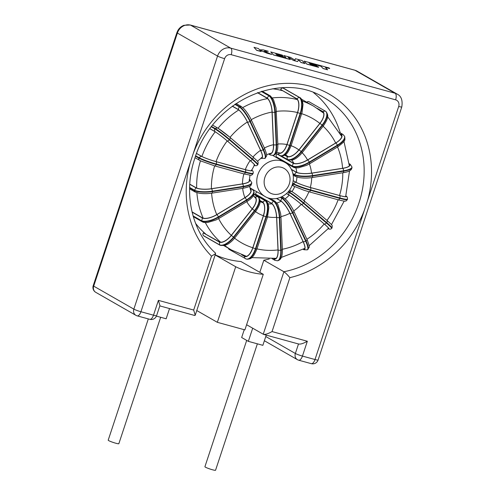<?xml version="1.0" encoding="UTF-8"?>
<svg xmlns="http://www.w3.org/2000/svg" width="495" height="495" viewBox="0 0 495 495"><rect width="100%" height="100%" fill="white"/><g stroke="black" fill="none" stroke-linecap="round" stroke-linejoin="round"><path stroke-width="0.74" d="M298.516 343.945C300.279 344.464 303.218 343.567 307.333 341.253L302.433 356.078L314.999 359.531L398.698 106.462A5.606 4.981 119.8 0 0 395.61 99.835L231.208 54.704A5.606 4.981 119.8 0 0 224.619 58.67L193.273 153.456A101.011 89.762 -60.2 0 1 310.421 86.297A101.011 89.762 -60.2 0 1 367.352 201.248M95.745 292.322A5.606 4.981 -60.2 0 1 93.697 286.135L133.854 309.134L217.553 56.065L177.396 33.06L93.697 286.135A5.606 0.575 18.3 0 1 93.209 285.702A5.606 5.606 0 0 0 95.745 292.322L135.908 315.327A5.606 4.981 -60.2 0 0 136.942 315.754A5.606 2.506 -74.6 0 0 137.208 315.866L149.781 319.318A5.606 5.606 0 0 0 156.587 315.674L159.928 305.582L158.4 300.366L193.681 310.056L211.507 256.144A101.011 89.762 -60.2 0 1 190.396 162.15L193.273 153.456M211.507 256.144L215.572 253.663L215.412 253.013C191.701 231.499 183.001 192.871 194.832 158.258C211.724 101.456 280.578 70.104 324.058 97.633A95.405 84.775 119.8 0 1 358.937 203.012A95.405 84.775 119.8 0 1 283.913 271.73C285.695 273.011 287.682 274.991 289.878 277.658L272.052 331.57L307.333 341.253M257.369 343.827L215.554 470.25A5.606 0.575 -161.7 0 1 212.466 469.767A5.606 0.575 -161.7 0 1 204.911 466.729L246.689 340.399M160.658 317.276L118.843 443.699A5.606 0.575 -161.7 0 1 115.756 443.217A5.606 0.575 -161.7 0 1 108.201 440.179L148.308 318.916M282.187 90.635A82.82 73.594 119.8 0 0 272.634 88.778M256.119 194.671A26.538 23.581 -60.2 0 1 255.074 194.739M340.263 132.889A95.405 84.775 119.8 0 0 313.613 92.689M345.801 196.181A11.67 1.194 18.3 0 1 345.993 196.521A11.67 1.194 18.3 0 1 339.545 195.513L310.353 187.494A11.67 1.194 -161.7 0 1 310.297 187.481L306.999 186.51A11.67 1.194 -161.7 0 1 295.831 182.179L293.238 180.694M349.272 164.414A11.67 3.1 -2.5 0 1 349.637 165.138A11.67 3.1 -2.5 0 1 342.608 168.3L311.59 173.132A11.67 3.1 177.5 0 1 311.528 173.139L308.038 173.516A11.67 3.1 177.5 0 1 296.443 172.235L291.363 169.327M341.804 136.441L340.937 134.578A11.67 4.535 -25 0 1 341.643 135.383A11.67 4.535 -25 0 1 335.697 142.981L307.581 159.91A11.67 4.535 155 0 1 307.525 159.947L304.338 161.593A11.67 4.535 155 0 1 293.43 163.189L280.424 155.739M323 112.025L322.622 111.709A11.67 5.278 -49.4 0 1 322.82 111.858A11.67 5.278 -49.4 0 1 319.863 123.391L298.924 149.855A11.67 5.278 130.6 0 1 298.881 149.905L296.456 152.559A11.67 5.278 130.6 0 1 287.249 156.414L284.891 155.065M280.708 89.533A2.017 1.794 -60.2 0 1 283.078 88.104L299.159 97.317L296.759 98.728L280.708 89.533L296.703 98.944A11.67 5.216 -74.6 0 1 297.514 112.532L286.945 144.491A11.67 5.216 105.4 0 1 286.927 144.552L285.584 147.782A11.67 5.216 105.4 0 1 279.211 153.085A11.67 5.216 105.4 0 1 278.84 152.949L279.601 153.153M257.443 92.695L267.114 98.239A11.67 4.362 -98.8 0 1 272.058 112.037L273.463 144.633A11.67 4.362 81.2 0 1 273.469 144.701L273.389 147.993A11.67 4.362 81.2 0 1 270.617 153.506A11.67 4.362 81.2 0 1 269.923 153.469M232.26 106.196L238.367 109.686A11.67 2.846 -121.1 0 1 247.37 121.999L260.537 150.263A11.67 2.846 58.9 0 1 260.562 150.319L261.719 153.159A11.67 2.846 58.9 0 1 261.911 157.602A11.67 2.846 58.9 0 1 261.459 157.707M209.973 128.774L214.83 131.559A11.67 0.891 -141.6 0 1 227.205 140.889L250.13 160.522A11.67 0.891 38.4 0 1 250.173 160.566L252.351 162.496A11.67 0.891 38.4 0 1 254.634 165.107A11.67 0.891 38.4 0 1 254.424 165.12M227.217 140.902A71.608 63.632 119.8 0 0 216.049 161.611L245.223 169.618A11.67 1.194 18.3 0 0 245.285 169.63L248.119 170.342A11.67 1.194 18.3 0 0 251.658 170.62A11.67 1.194 18.3 0 0 251.578 170.391M288.127 57.173L293.436 60.433L297.594 61.572L298.522 59.907L300.954 62.494L304.92 63.583L302.241 60.588L295.404 58.707L295.008 60.136L290.472 57.358L283.833 55.533L285.844 57.822M283.833 55.533L286.03 57.872L277.379 55.502L276.699 54.778L283.394 56.616L282.886 56.084L276.191 54.246L275.696 53.708L282.8 55.657L282.274 55.106L270.753 51.944L273.426 54.939L290.231 59.548L287.843 56.869L293.436 60.433M275.839 53.862L282.8 55.657M276.847 54.933L283.394 56.616M268.296 51.27L263.161 49.859L259.603 49.797L258.44 48.56L253.997 47.341L256.676 50.342L261.113 51.56L259.665 49.877L266.941 53.157L271.687 54.462L264.299 51.152L268.296 51.27L264.565 51.27M259.856 50.088L266.941 53.157M309.208 63.026L320.939 66.25L323.124 68.582L327.572 69.801L325.413 67.363L329.689 68.539L325.561 67.518M310.21 64.096L316.757 65.779L316.249 65.241L309.561 63.403L309.066 62.871L320.939 66.25M329.689 68.539L329.163 67.976L304.122 61.102L306.795 64.102L318.582 67.332L318.087 66.677L310.749 64.659L310.068 63.942L316.757 65.779M249.251 180.267A11.67 3.1 -2.5 0 1 249.412 180.737A11.67 3.1 -2.5 0 1 245.489 183.249L242.457 183.893A11.67 3.1 -2.5 0 1 242.395 183.899L211.384 188.725A11.67 3.1 177.5 0 1 196.218 187.84L189.783 184.146M189.616 187.865L194.281 190.544L195.117 191.998L198.94 193.18C204.355 194.04 209.682 193.545 211.872 193.149L242.903 188.323C253.007 186.231 250.674 184.957 251.757 183.014L251.738 182.587A13.91 3.694 177.5 0 1 243.373 186.355L212.343 191.188A13.91 3.694 177.5 0 1 194.263 190.111L189.628 187.45M189.771 184.295L196.001 187.865L194.281 190.544A13.91 3.694 -2.5 0 0 212.361 191.615A2.017 0.755 81.2 0 1 211.872 193.149M251.738 182.587L249.987 179.883L249.294 179.636M250.359 189.523A11.67 4.535 -25 0 1 250.786 190.105A11.67 4.535 -25 0 1 247.636 195.748L244.907 197.66A11.67 4.535 -25 0 1 244.852 197.691L216.736 214.626A11.67 4.535 155 0 1 202.573 217.911L192.035 211.879M193.18 216.228L202.443 221.89C203.476 222.49 205.215 222.694 207.646 222.496L215.894 220.028L218.815 218.474L246.943 201.533C255.135 196.397 254.325 193.025 253.78 191.219L253.601 190.841A13.91 5.408 155 0 1 246.529 199.887L218.4 216.829A13.91 5.408 155 0 1 201.514 220.727L193.081 215.9M192.097 212.132L202.375 218.017L201.688 221.104A13.91 5.408 -25 0 0 218.573 217.206A2.017 0.489 58.9 0 1 218.815 218.474M253.601 190.841L252.066 189.133L250.253 189.183A11.892 4.622 -25 0 1 244.938 197.74A2.017 0.489 58.9 0 1 246.529 199.887L246.702 200.265A2.017 0.489 58.9 0 1 246.943 201.533M250.946 191.163L249.579 186.299M255.34 197.542L254.968 197.22A11.67 5.278 -49.4 0 1 255.16 197.369A11.67 5.278 -49.4 0 1 254.226 205.926L252.258 208.84A11.67 5.278 -49.4 0 1 252.215 208.89L231.276 235.354A11.67 5.278 130.6 0 1 219.588 241.931L203.389 232.904L219.44 242.098L219.588 244.864L203.507 235.651A2.017 1.794 -60.2 0 1 203.389 232.904M203.81 235.911L220.139 245.297L204.058 236.084A2.017 1.794 -60.2 0 1 203.81 235.911L203.507 235.651M220.139 245.297L224.625 245.551L227.836 244.159C231.821 241.671 234.055 238.838 234.611 238.101L255.556 211.625C261.886 202.115 260.457 200.37 258.291 197.097L257.988 196.837A13.91 6.293 130.6 0 1 254.473 210.573L233.529 237.049A13.91 6.293 130.6 0 1 219.588 244.864L219.891 245.124A13.91 6.293 -49.4 0 0 233.832 237.309L234.611 238.101M219.44 242.098A11.892 5.377 -49.4 0 0 231.357 235.416L252.302 208.946A11.892 5.377 -49.4 0 0 255.092 197.035L257.734 196.645L253.892 194.411M254.968 197.22L254.319 196.849M259.986 200.766L262.542 202.232A11.67 5.216 -74.6 0 1 264.268 212.244L263.383 215.733A11.67 5.216 -74.6 0 1 263.365 215.795L252.79 247.76A11.67 5.216 105.4 0 1 245.056 256.367A11.67 5.216 105.4 0 1 244.685 256.231L242.841 255.179M265.858 200.927L264.998 200.599L262.604 202.01L259.968 200.5M241.659 254.752L244.598 256.435A11.892 5.315 -74.6 0 0 252.877 247.828L255.42 248.762A13.91 6.218 105.4 0 1 246.201 259.009L229.29 249.474A2.017 1.794 -60.2 0 1 228.467 248.273M244.598 256.435C244.338 257.629 244.722 258.433 245.743 258.836M245.44 256.441L244.685 256.231M273.673 258.644L274.026 258.848A11.892 4.449 -98.8 0 0 278.097 250.018A2.017 0.538 -2.5 0 0 280.752 250.192L281.16 250.124A2.017 0.538 -2.5 0 0 282.373 249.579C282.596 259.009 279.626 260.085 277.763 260.698A13.91 5.204 -98.8 0 0 281.16 250.124L279.755 217.515A2.017 0.538 -2.5 0 0 280.968 216.965L280.603 213.333L278.072 205.079C277.992 204.46 276.971 203.197 275.003 201.304L273.426 201.131L271.631 203.346L255.581 194.151L271.656 203.569A11.67 4.362 -98.8 0 1 276.222 213.735L276.6 217.293A11.67 4.362 -98.8 0 1 276.6 217.355L278.004 249.95A11.67 4.362 81.2 0 1 275.158 258.836A11.67 4.362 81.2 0 1 274.032 258.644L273.983 258.613M274.026 258.854L274.898 260.327L277.355 260.766A13.91 5.204 81.2 0 0 280.752 250.192L279.341 217.577A2.017 0.538 -2.5 0 1 276.693 217.404A11.892 4.449 -98.8 0 0 271.631 203.346M255.581 194.151A2.017 1.794 -60.2 0 1 257.115 191.973M274.886 258.508L274.032 258.644M276.507 198.507L280.913 201.032A11.67 2.846 -121.1 0 1 288.276 210.171L289.891 213.271A11.67 2.846 -121.1 0 1 289.915 213.326L303.082 241.597A11.67 2.846 58.9 0 1 304.462 248.948A11.67 2.846 58.9 0 1 303.726 249.01M303.54 249.115A11.892 2.896 -121.1 0 0 303.175 241.659A2.017 0.786 -25 0 0 305.656 241.108L306.028 240.886A2.017 0.786 -25 0 0 307.055 239.574C309.022 244.623 309.691 247.222 309.072 247.382L307.667 249.635A13.91 3.391 -121.1 0 0 306.028 240.886L292.854 212.609A2.017 0.786 -25 0 0 293.882 211.291C292.966 209.206 290.293 204.262 286.543 200.135L283.882 197.864L281.735 198.161L280.813 200.84L276.693 198.476M303.373 249.208L303.992 249.758L307.296 249.857A13.91 3.391 58.9 0 0 305.656 241.108L292.483 212.831A2.017 0.786 -25 0 1 290.002 213.382A11.892 2.896 -121.1 0 0 280.813 200.84M286.457 193.601L288.913 195.011A11.67 0.891 -141.6 0 1 298.59 202.096L301.226 204.293A11.67 0.891 -141.6 0 1 301.276 204.33L324.2 223.963A11.67 0.891 38.4 0 1 328.717 228.554A11.67 0.891 38.4 0 1 328.371 228.535M328.327 228.585A11.892 0.91 -141.6 0 0 324.299 224.025A2.017 0.91 -49.4 0 0 326.347 222.911L326.626 222.558A2.017 0.91 -49.4 0 0 327.139 220.566C333.574 226.333 331.384 224.761 332.25 225.769L332.003 228.022A13.91 1.064 -141.6 0 0 326.626 222.558L303.695 202.913A2.017 0.91 -49.4 0 0 304.202 200.921C299.265 196.565 291.041 190.829 291.301 191.206L289.495 190.173M304.258 200.976L327.071 220.523A2.017 0.91 -49.4 0 1 327.139 220.566L304.202 200.921A2.017 0.91 -49.4 0 0 304.134 200.877A11.892 0.91 38.4 0 0 291.524 191.367L288.938 191.788L288.746 194.875L286.487 193.576M293.232 180.749L295.626 182.117L293.145 183.985C292.867 185.173 293.226 185.959 294.228 186.355M293.863 186.2L303.899 190.228L309.134 191.825A2.017 0.903 -74.6 0 0 310.476 190.34L339.681 198.353A13.91 1.423 18.3 0 0 347.354 199.553C346.42 200.797 345.795 201.298 345.461 201.063C344.279 200.828 347.106 201.972 338.345 199.844A2.017 0.903 -74.6 0 0 339.681 198.353L339.818 197.932A2.017 0.903 -74.6 0 0 339.65 195.568A11.892 1.219 18.3 0 0 345.832 196.088M343.122 172.724L312.091 177.55A2.017 0.755 -98.8 0 0 312.586 176.016L343.617 171.19A13.91 3.694 -2.5 0 0 351.982 167.415C351.759 169.494 350.584 171.561 343.122 172.724A2.017 0.755 -98.8 0 0 343.617 171.19L343.598 170.756L312.568 175.583A2.017 0.755 -98.8 0 0 311.683 173.182L342.713 168.35A2.017 0.755 -98.8 0 1 343.598 170.756A13.91 3.694 177.5 0 0 351.957 166.982L350.213 164.284L349.241 164.024M291.468 169.537L296.227 172.26L294.488 174.512L295.342 176.399L299.172 177.581C304.567 178.441 309.882 177.946 312.091 177.55M337.8 146.811L309.672 163.752A2.017 0.489 -121.1 0 0 309.431 162.484L337.559 145.542A13.91 5.408 -25 0 0 344.638 136.496C344.916 140.159 346.413 140.314 337.8 146.811A2.017 0.489 -121.1 0 0 337.559 145.542L337.386 145.165L309.257 162.106A2.017 0.489 -121.1 0 0 307.667 159.965L335.796 143.024A2.017 0.489 -121.1 0 1 337.386 145.165A13.91 5.408 155 0 0 344.458 136.119L342.924 134.411L340.597 134.17M293.213 167.124L277.138 157.911A2.017 1.794 -60.2 0 1 276.464 157.175L292.545 166.382A13.91 5.408 -25 0 0 309.431 162.484L309.257 162.106A13.91 5.408 155 0 1 292.372 166.011L276.29 156.797A2.017 1.794 -60.2 0 1 277.181 154.1L293.232 163.294L292.372 166.011L293.3 167.168C294.302 167.768 296.053 167.972 298.547 167.774L306.69 165.336L309.672 163.752M276.29 156.797L276.464 157.175M306.776 102.236A2.017 1.794 -60.2 0 1 309.066 101.747L325.642 111.325A13.91 6.293 130.6 0 1 322.134 125.062L319.962 123.428A11.892 5.377 -49.4 0 0 322.752 111.524L317.264 108.386M322.752 111.524L325.252 111.029M284.675 155.195L287.1 156.587L287.242 159.353L287.904 159.835M322.622 111.709L319.535 109.94M277.874 152.646L278.759 153.153C278.499 154.347 278.877 155.145 279.898 155.554M276.074 153.419L280.745 155.832A13.91 6.218 -74.6 0 0 289.965 145.586L300.539 113.609A13.91 6.218 -74.6 0 0 299.543 97.422L283.468 88.209A2.017 1.794 -60.2 0 1 283.839 88.364L299.159 97.317A13.91 6.218 105.4 0 1 300.156 113.504L297.613 112.563A11.892 5.315 -74.6 0 0 296.759 98.728M301.653 113.782L300.156 113.504L289.581 145.481L291.079 145.759L302.08 112.377L303.002 104.383L302.358 100.955C301.535 99.05 300.756 97.942 300.019 97.639L299.914 97.577M283.078 88.104L283.468 88.209M278.84 152.949L278.407 152.695M261.267 91.433L268.884 95.795L267.09 98.01L257.672 92.615M269.49 153.599L270.449 155.046L273.221 155.368A13.91 5.204 -98.8 0 0 276.618 144.794L275.214 112.179A13.91 5.204 -98.8 0 0 269.299 95.733L261.614 91.334M276.427 111.635A2.017 0.538 177.5 0 1 275.214 112.179L274.799 112.247L276.21 144.856L276.618 144.794A2.017 0.538 177.5 0 0 277.831 144.249L276.062 107.997L273.518 99.73L270.462 95.974L268.884 95.795A13.91 5.204 81.2 0 1 274.799 112.247A2.017 0.538 177.5 0 1 272.151 112.074A11.892 4.449 -98.8 0 0 267.09 98.01M234.853 104.334L239.184 106.815L238.262 109.494A11.892 2.896 -121.1 0 1 247.451 122.036A2.017 0.786 155 0 0 249.932 121.485L263.105 149.768A2.017 0.786 155 0 1 260.624 150.313L247.451 122.036M260.989 158.066L261.44 158.412L265.122 158.289A13.91 3.391 -121.1 0 0 263.476 149.54L250.303 121.263A13.91 3.391 -121.1 0 0 239.555 106.592L235.199 104.092M264.355 148.073A2.017 0.786 155 0 1 264.503 148.228L251.33 119.951C250.427 117.878 247.754 112.928 243.992 108.795L241.331 106.518L239.184 106.815A13.91 3.391 58.9 0 1 249.932 121.485L250.303 121.263A2.017 0.786 155 0 0 251.33 119.951A2.017 0.786 155 0 0 251.175 119.79M211.396 126.862L214.576 128.688L214.669 131.423L209.991 128.743M230.175 137.53L252.995 157.07A2.017 0.91 130.6 0 1 253.056 157.113L230.119 137.468A2.017 0.91 130.6 0 1 229.612 139.46L229.333 139.813L252.271 159.458A2.017 0.91 130.6 0 1 250.216 160.578L227.279 140.933A2.017 0.91 130.6 0 0 229.333 139.813A13.91 1.064 38.4 0 0 214.576 128.688L217.441 127.914A11.892 0.91 38.4 0 1 230.057 137.424A2.017 0.91 130.6 0 1 230.119 137.468L218.295 128.428L212.708 125.173M266.236 335.121L262.857 345.331L248.348 341.352L241.659 337.516L244.239 329.707M169.525 308.571L166.147 318.786L156.42 316.113M246.603 324.732L263.532 334.379L298.813 344.062M217.336 322.319L244.895 329.887L263.278 274.31A95.405 84.775 119.8 0 1 235.713 266.743L217.336 322.319L196.769 310.544M215.201 254.82A95.405 84.775 119.8 0 0 240.966 261.533L263.278 274.31M259.826 272.337L263.829 260.228A95.405 84.775 119.8 0 0 269.274 258.978M195.568 223.325A82.82 73.594 119.8 0 0 205.604 233.918M263.829 260.228L283.913 271.73L263.229 334.255C264.998 334.775 267.937 333.877 272.052 331.57M215.152 254.968L235.713 266.743M248.348 341.352L252.691 328.222M193.681 310.056L195.209 315.265L194.77 315.501L159.817 305.904M195.537 156.216L198.811 158.091L198.953 157.67L195.686 155.795M216.037 161.605A11.67 1.194 -161.7 0 1 201.502 156.284L196.552 153.45M195.011 157.719L200.877 160.993L214.805 165.924A2.017 0.903 105.4 0 0 216.142 164.439L245.347 172.458L245.489 172.037L216.284 164.018L216.142 164.439A13.91 1.423 18.3 0 1 198.811 158.091C198.532 159.272 198.891 160.064 199.893 160.46M196.534 153.5L201.292 156.222L198.953 157.67A13.91 1.423 -161.7 0 0 216.284 164.018A2.017 0.903 105.4 0 0 216.111 161.648L245.316 169.667A11.892 1.219 18.3 0 0 251.615 170.292M253.997 47.341L256.676 50.342M256.713 50.236L261.143 51.449M266.972 53.052L271.718 54.357M295.404 58.707L295.014 60.136M270.753 51.944L273.426 54.939M273.457 54.834L290.262 59.443M293.473 60.328L297.594 61.572M297.631 61.467L298.522 59.907M298.559 59.802L300.954 62.494M300.991 62.389L304.957 63.478M320.97 66.144L323.124 68.582M323.161 68.477L327.603 69.696M304.122 61.102L306.795 64.102M306.832 63.991L318.619 67.227M257.839 174.723A19.732 17.535 -60.2 0 1 284.662 162.273C290.249 164.977 295.645 173.776 292.366 184.499C288.876 196.255 274.391 202.412 265.048 196.515A19.732 17.535 -60.2 0 1 257.839 174.723M289.272 184.022A14.126 12.554 119.8 0 0 281.5 167.335A14.126 12.554 119.8 0 0 264.905 177.328A14.126 12.554 119.8 0 0 272.677 194.015A14.126 12.554 119.8 0 0 289.272 184.022M201.88 156.488A82.82 73.594 -60.2 0 1 215.201 131.781M218.004 128.242A82.82 73.594 -60.2 0 1 238.757 109.958M242.742 107.582A82.82 73.594 -60.2 0 1 267.591 98.616M272.411 97.917A82.82 73.594 -60.2 0 1 297.39 99.606M302.408 101.104A82.82 73.594 -60.2 0 1 313.793 106.252L323.612 113.095M247.376 122.011A71.608 63.632 119.8 0 0 230.008 137.375M272.058 112.056A71.608 63.632 119.8 0 0 251.219 119.703M297.507 112.544A71.608 63.632 119.8 0 0 276.414 111.387M319.85 123.41A71.608 63.632 119.8 0 0 301.678 113.701M335.678 142.987A71.608 63.632 119.8 0 0 323.124 126.231M342.589 168.306A71.608 63.632 119.8 0 0 337.528 146.972M339.527 195.506A71.608 63.632 119.8 0 0 342.775 172.774M260.005 201.465A26.538 23.581 119.8 0 0 263.185 202.832M268.061 203.86A26.538 23.581 119.8 0 0 272.058 203.878M276.773 203.006A26.538 23.581 119.8 0 0 281.222 201.242M285.157 198.811A26.538 23.581 119.8 0 0 289.191 195.179M291.982 191.627A26.538 23.581 119.8 0 0 294.68 186.634M296.121 182.333A26.538 23.581 119.8 0 0 296.932 177.049M296.796 172.402A26.538 23.581 119.8 0 0 295.831 167.824M293.937 163.393A26.538 23.581 119.8 0 0 291.759 160.163M288.195 156.674A26.538 23.581 119.8 0 0 285.819 155.09L285.293 154.799M311.714 177.606A37.75 33.549 -60.2 0 1 310.297 187.481M309.363 163.932A37.75 33.549 -60.2 0 1 311.528 173.139M302.148 152.738A37.75 33.549 -60.2 0 1 307.525 159.947M291.091 145.722A37.75 33.549 -60.2 0 1 298.881 149.905M277.825 144.039A37.75 33.549 -60.2 0 1 286.927 144.552M264.404 148.017A37.75 33.549 -60.2 0 1 273.469 144.701M252.964 157.039A37.75 33.549 -60.2 0 1 260.562 150.319M245.285 169.63A37.75 33.549 -60.2 0 1 250.173 160.566M395.61 99.835A5.606 2.506 -74.6 0 0 395.134 93.264L354.971 70.265L190.569 25.127L230.726 48.133L395.134 93.264A11.212 9.962 -60.2 0 1 397.2 94.124L357.043 71.125A11.212 9.962 119.8 0 0 354.971 70.265A5.606 2.506 -74.6 0 0 354.705 70.154L357.043 71.125M242.457 183.893A37.75 33.549 -60.2 0 1 243.874 173.906M214.638 165.881A71.608 63.632 119.8 0 0 211.402 188.725M196.001 187.865A11.892 3.162 -2.5 0 0 211.458 188.781A2.017 0.755 81.2 0 1 212.343 191.188L212.361 191.615L243.392 186.788A2.017 0.755 81.2 0 1 242.903 188.323M211.458 188.781L242.488 183.948A2.017 0.755 81.2 0 1 243.373 186.355L243.392 186.788A13.91 3.694 -2.5 0 0 251.757 183.014M242.488 183.948A11.892 3.162 -2.5 0 0 249.27 179.994M244.907 197.66A37.75 33.549 -60.2 0 1 242.661 188.36M211.6 193.192A71.608 63.632 119.8 0 0 216.754 214.613M202.375 218.017A11.892 4.622 -25 0 0 216.81 214.688A2.017 0.489 58.9 0 1 218.4 216.829L218.573 217.206L246.702 200.265A13.91 5.408 -25 0 0 253.78 191.219M216.81 214.688L244.938 197.74M252.258 208.84A37.75 33.549 -60.2 0 1 246.776 201.632M218.617 218.592A71.608 63.632 119.8 0 0 231.289 235.342M231.357 235.416L233.832 237.309L254.776 210.833L255.556 211.625M252.302 208.946L254.776 210.833A13.91 6.293 -49.4 0 0 258.291 197.097M255.092 197.035L253.935 196.373M257.734 196.645A13.91 6.293 130.6 0 1 257.988 196.837L257.598 196.54M263.383 215.733A37.75 33.549 -60.2 0 1 255.55 211.631M234.581 238.144A71.608 63.632 119.8 0 0 252.797 247.741M252.877 247.828L263.451 215.851L265.994 216.785L255.42 248.762L256.917 249.041C252.747 259.021 250.495 259.157 246.59 259.114A13.91 6.218 -74.6 0 0 255.81 248.867L266.384 216.89L267.498 217.064L268.841 207.69C268.5 204.163 267.504 201.911 265.858 200.921M253.935 194.263L264.998 200.599A13.91 6.218 105.4 0 1 265.994 216.785L266.384 216.89A13.91 6.218 -74.6 0 0 265.388 200.704L253.966 194.164M263.451 215.851A11.892 5.315 -74.6 0 0 262.604 202.01M276.6 217.293A37.75 33.549 -60.2 0 1 267.566 216.86M256.973 248.874A71.608 63.632 119.8 0 0 278.004 249.932M267.139 197.53L273.426 201.131A13.91 5.204 81.2 0 1 279.341 217.577L279.755 217.515A13.91 5.204 -98.8 0 0 273.84 201.069L268.5 198.006M278.097 250.018L276.693 217.404M289.891 213.271A37.75 33.549 -60.2 0 1 280.95 216.6M282.36 249.245A71.608 63.632 119.8 0 0 303.076 241.579M280.418 197.406L281.735 198.161A13.91 3.391 58.9 0 1 292.483 212.831L292.854 212.609A13.91 3.391 -121.1 0 0 282.107 197.938L280.863 197.22M303.175 241.659L290.002 213.382M301.226 204.293A37.75 33.549 -60.2 0 1 293.721 210.957M306.912 239.264A71.608 63.632 119.8 0 0 324.188 223.957M324.299 224.025L301.362 204.379A2.017 0.91 -49.4 0 0 303.416 203.266L303.695 202.913A13.91 1.064 -141.6 0 0 288.938 191.788L288.461 191.516M288.164 191.856L288.659 192.14A13.91 1.064 38.4 0 1 303.416 203.266L326.347 222.911A13.91 1.064 38.4 0 1 331.724 228.368C330.598 229.414 329.373 229.457 328.055 228.498M301.362 204.379A11.892 0.91 -141.6 0 0 288.746 194.875M308.88 191.751A37.75 33.549 -60.2 0 1 304.017 200.766M326.978 220.43A71.608 63.632 119.8 0 0 338.116 199.776M345.739 195.94C346.921 196.206 347.502 197.27 347.49 199.126A13.91 1.423 -161.7 0 1 339.818 197.932L310.613 189.913A2.017 0.903 -74.6 0 0 310.439 187.549L339.65 195.568M292.613 183.682L293.145 183.985A13.91 1.423 18.3 0 0 310.476 190.34L310.613 189.913A13.91 1.423 -161.7 0 1 293.281 183.565L292.737 183.249M295.626 182.117A11.892 1.219 18.3 0 0 310.439 187.549M338.246 199.801A2.017 0.903 -74.6 0 0 338.345 199.844L309.134 191.825A2.017 0.903 -74.6 0 1 309.041 191.782M342.713 168.35A11.892 3.162 -2.5 0 0 349.253 164.192M293.034 174.098L294.506 174.945A13.91 3.694 -2.5 0 0 312.586 176.016L312.568 175.583A13.91 3.694 177.5 0 1 294.488 174.512L292.929 173.615M296.227 172.26A11.892 3.162 -2.5 0 0 311.683 173.182M335.796 143.024A11.892 4.622 -25 0 0 341.111 134.461M293.232 163.294A11.892 4.622 -25 0 0 307.667 159.965M325.394 111.134A13.91 6.293 130.6 0 1 325.642 111.325L325.945 111.585C328.216 114.865 329.361 117.024 323.216 126.114L322.437 125.322A13.91 6.293 -49.4 0 0 325.945 111.585M323.216 126.114L302.266 152.59L301.486 151.798L322.437 125.322L322.134 125.062L301.183 151.538L299.011 149.905L319.962 123.428M281.086 155.906L287.552 159.613A13.91 6.293 -49.4 0 0 301.486 151.798L301.183 151.538A13.91 6.293 130.6 0 1 287.242 159.353L281.296 155.944M287.1 156.587A11.892 5.377 -49.4 0 0 299.011 149.905M280.362 155.721A13.91 6.218 105.4 0 0 289.581 145.481L287.032 144.54L297.613 112.563M278.759 153.153A11.892 5.315 -74.6 0 0 287.032 144.54M272.813 155.43A13.91 5.204 81.2 0 0 276.21 144.856A2.017 0.538 177.5 0 1 273.556 144.682L272.151 112.074M269.589 153.568A11.892 4.449 -98.8 0 0 273.556 144.682M238.268 109.494L232.365 106.116M261.261 157.856A11.892 2.896 -121.1 0 0 260.624 150.313M265.122 158.289L266.52 156.036C267.145 155.882 266.471 153.277 264.503 148.228A2.017 0.786 155 0 1 263.476 149.54L263.105 149.768A13.91 3.391 58.9 0 1 264.745 158.511M227.279 140.933A11.892 0.91 -141.6 0 0 214.669 131.423M254.381 165.188A11.892 0.91 -141.6 0 0 250.216 160.578M257.92 164.569L258.167 162.323C257.307 161.314 259.491 162.886 253.056 157.113A2.017 0.91 130.6 0 1 252.549 159.105L252.271 159.458A13.91 1.064 38.4 0 1 257.641 164.922L257.92 164.569A13.91 1.064 -141.6 0 0 252.549 159.105L229.612 139.46A13.91 1.064 -141.6 0 0 214.855 128.341L211.662 126.51M190.396 162.15L140.927 311.739L153.493 315.191L158.4 300.366M364.475 209.936A101.011 89.762 -60.2 0 1 289.878 277.658M223.981 245.699L231.462 249.987A82.82 73.594 -60.2 0 1 224.693 245.532M220.597 242.191A82.82 73.594 -60.2 0 1 205.307 222.571M203.173 218.14A82.82 73.594 -60.2 0 1 196.892 192.704M196.663 188.044A82.82 73.594 -60.2 0 1 200.463 160.795M265.772 336.52L295.36 353.473L298.504 343.976M190.297 25.016A5.606 2.506 -74.6 0 1 190.569 25.127A11.212 9.962 119.8 0 0 177.396 33.06A5.606 0.575 18.3 0 1 176.907 32.627L177.891 30.43C179.326 27.998 181.337 26.291 183.923 25.307L190.297 25.016L354.705 70.154M224.619 58.67A5.606 0.575 -161.7 0 1 217.553 56.065A11.212 9.962 -60.2 0 1 230.726 48.133A5.606 2.506 -74.6 0 1 231.208 54.704M298.714 360.205A5.606 2.506 105.4 0 0 302.433 356.078A5.606 0.575 -161.7 0 1 295.36 353.473A5.606 4.981 -60.2 0 0 297.415 359.667A5.606 5.606 0 0 0 298.714 360.205L311.287 363.658A5.606 5.606 0 0 0 318.093 360.014A5.606 0.575 -161.7 0 1 314.999 359.531A5.606 2.506 105.4 0 1 311.287 363.658M318.093 360.014L401.792 106.939A5.606 0.575 -161.7 0 1 398.698 106.462M298.448 360.094A5.606 4.981 -60.2 0 1 297.415 359.667L264.373 340.739M156.587 315.674A5.606 0.575 -161.7 0 1 153.493 315.191A5.606 2.506 -74.6 0 1 149.781 319.318M140.927 311.739A5.606 0.575 -161.7 0 1 133.854 309.134A5.606 4.981 -60.2 0 0 135.908 315.327A5.606 5.606 0 0 0 137.208 315.866A5.606 2.506 -74.6 0 0 140.927 311.739M214.706 165.887A2.017 0.903 105.4 0 0 214.805 165.924L244.01 173.943A2.017 0.903 105.4 0 0 245.347 172.458A13.91 1.423 18.3 0 0 253.019 173.652L253.162 173.231A13.91 1.423 -161.7 0 1 245.489 172.037A2.017 0.903 105.4 0 0 245.316 169.667M201.292 156.222A11.892 1.219 18.3 0 0 216.111 161.648M253.019 173.652C252.184 174.945 251.355 175.465 250.532 175.211L244.01 173.943A2.017 0.903 105.4 0 1 243.911 173.906M327.616 116.721L341.791 136.521M343.932 141.372L349.371 165.844M349.532 170.855L345.652 196.676M284.662 162.273L272.733 155.442M313.793 106.252L301.542 99.235M251.423 170.763L254.591 164.872M257.474 161.277L262.27 157.125M266.558 154.706L271.526 153.066M276.563 152.578L280.597 153.066M189.597 188.836L195.117 191.998M249.307 179.493L249.919 179.846M193.304 216.655L202.356 221.84M249.907 187.896L252.066 189.133M256.917 249.041L267.498 217.064M265.759 200.859L253.978 194.114M246.59 259.114L246.201 259.009M282.373 249.579L280.968 216.965M274.923 201.255L269.874 198.365M274.898 260.327L272.207 258.786M277.763 260.698L277.355 260.766M307.055 239.574L293.882 211.291M283.882 197.864L281.909 196.732M303.924 249.721L303.194 249.307M307.667 249.635L307.296 249.857M332.003 228.022L331.724 228.368M292.118 185.204L293.857 186.207M347.49 199.126L347.354 199.553M349.21 163.709L350.144 164.247M293.219 175.18L295.342 176.399M351.957 166.982L351.982 167.415M339.737 132.586L342.924 134.411M344.458 136.119L344.638 136.496M280.999 155.888L287.793 159.786M302.266 152.59C297.501 158.301 293.479 159.835 292.254 160.046L287.898 159.842M291.079 145.759C286.902 155.733 284.656 155.875 280.745 155.832M270.357 154.997L268.494 153.926M270.381 95.925L262.103 91.185M277.831 144.249C278.054 153.673 275.084 154.756 273.221 155.368M261.379 158.381L260.921 158.122M241.331 106.518L236.072 103.505M253.978 165.045C255.296 166.004 256.515 165.967 257.641 164.922M250 175.193L249.208 181.356M253.366 195.612L255.94 198.563M265.048 196.515L249.895 187.834M231.462 249.987L246.485 256.336M251.726 257.623L276.136 258.347M281.321 257.437L304.852 248.372M309.078 245.768L328.618 228.238M331.464 224.625L344.18 201.081M401.792 106.939C402.8 100.343 401.272 96.067 397.2 94.124M215.579 253.669L195.209 315.265M93.209 285.702L176.907 32.627M253.162 173.231C253.421 171.641 252.84 170.577 251.411 170.045"/></g></svg>
